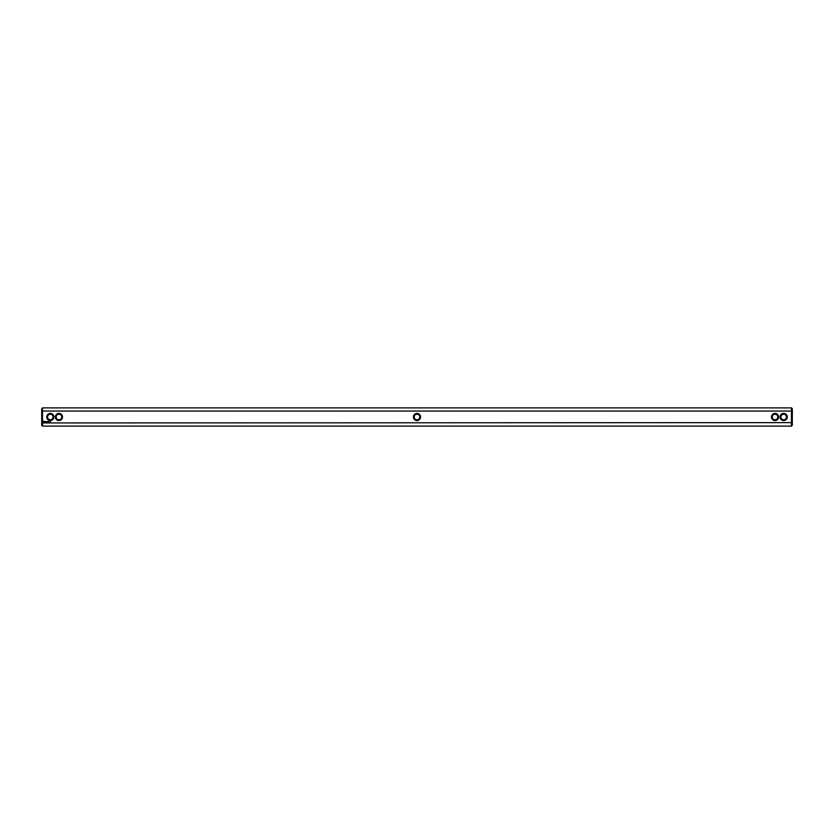 <?xml version="1.0" encoding="UTF-8"?>
<svg xmlns="http://www.w3.org/2000/svg" width="834" height="834" viewBox="0 0 834 834"><rect width="100%" height="100%" fill="white"/><g stroke="black" fill="none" stroke-linecap="round" stroke-linejoin="round"><path stroke-width="1.25" d="M42.524 407.889L42.524 411.058L41.7 411.37L41.7 408.723L42.524 407.889L791.476 407.889L791.476 411.058L42.524 411.058L42.524 422.942L792.3 422.629L792.3 425.277L791.476 426.111L791.476 411.058L792.3 411.37L792.3 408.723L791.476 407.889M42.524 426.111L41.7 425.277L41.7 422.629L42.524 422.942L42.524 426.111L791.476 426.111M780.082 417A3.586 3.586 0 0 0 785.472 420.107A3.586 3.586 0 0 0 785.472 413.893A3.586 3.586 0 0 0 780.082 417M771.46 417A3.586 3.586 0 0 0 776.84 420.107A3.586 3.586 0 0 0 776.84 413.893A3.586 3.586 0 0 0 771.46 417M417 413.414A3.586 3.586 0 0 0 413.414 417A3.586 3.586 0 0 0 417 420.586A3.586 3.586 0 0 0 420.586 417A3.586 3.586 0 0 0 417 413.414M50.228 421.796L50.478 422.327L50.228 421.796M48.299 421.462L48.299 422.212L48.299 421.462M48.977 421.462L48.56 422.212L48.977 421.462M48.08 421.462L47.663 422.212L48.08 421.462M47.361 421.483L46.798 422.212L47.361 421.483M46.141 421.462L46.568 422.212L46.141 421.462M45.443 421.545L45.703 422.212L45.995 421.504L45.443 421.545M44.775 421.566L45.338 422.119L44.775 421.566M43.524 421.191L43.128 422.077L44.014 422.473L44.41 421.587L43.524 421.191M62.54 417A3.586 3.586 0 0 0 57.16 413.893A3.586 3.586 0 0 0 57.16 420.107A3.586 3.586 0 0 0 62.54 417M53.918 417A3.586 3.586 0 0 0 48.528 413.893A3.586 3.586 0 0 0 48.528 420.107A3.586 3.586 0 0 0 53.918 417M792.3 411.37L792.3 422.629M41.7 422.629L41.7 411.37M417 414.237A2.763 2.763 0 0 0 414.237 417A2.763 2.763 0 0 0 417 419.763A2.763 2.763 0 0 0 419.763 417A2.763 2.763 0 0 0 417 414.237M61.716 417A2.763 2.763 0 0 0 57.577 414.613A2.763 2.763 0 0 0 57.577 419.387A2.763 2.763 0 0 0 61.716 417M772.284 417A2.763 2.763 0 0 0 776.423 419.387A2.763 2.763 0 0 0 776.423 414.613A2.763 2.763 0 0 0 772.284 417M780.916 417A2.763 2.763 0 0 0 785.055 419.387A2.763 2.763 0 0 0 785.055 414.613A2.763 2.763 0 0 0 780.916 417M53.084 417A2.763 2.763 0 0 0 48.945 414.613A2.763 2.763 0 0 0 48.945 419.387A2.763 2.763 0 0 0 53.084 417M43.764 421.493L43.764 422.171L43.764 421.493"/></g></svg>
